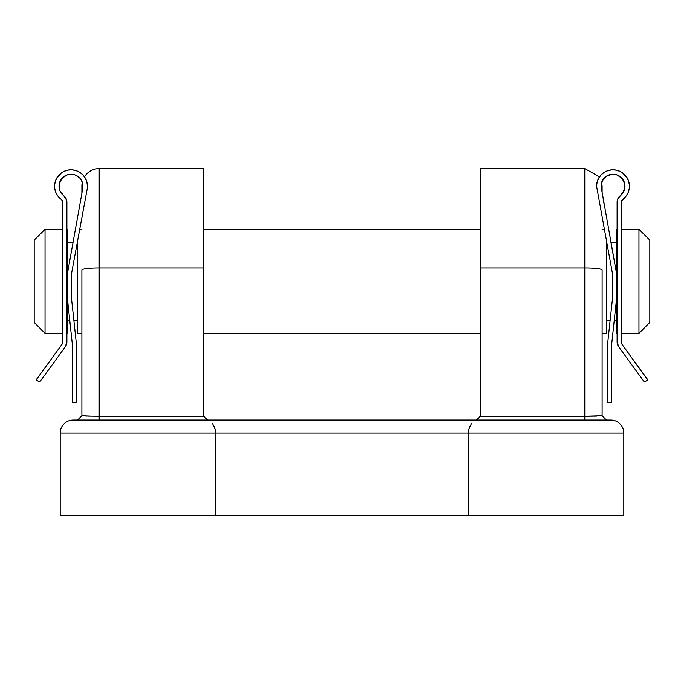<?xml version="1.0" encoding="UTF-8"?>
<svg xmlns="http://www.w3.org/2000/svg" width="684" height="684" viewBox="0 0 684 684"><rect width="100%" height="100%" fill="white"/><g stroke="black" fill="none" stroke-linecap="round" stroke-linejoin="round"><path stroke-width="1.03" d="M81.883 185.928A17.339 17.339 0 0 1 82.285 182.226A17.339 17.339 0 0 0 81.883 185.928L81.883 193.315L81.883 185.928M86.971 416.06L81.883 415.701L81.883 270.018A17.339 2.052 0 0 1 99.231 267.957L99.231 168.589A17.339 17.339 0 0 0 84.474 176.831A17.339 17.339 0 0 1 99.231 168.589L99.231 267.957L203.276 267.957L203.276 415.701L203.789 416.214L99.231 416.214L99.231 267.957L203.276 267.957L203.276 168.589L203.276 415.701L207.611 420.036L203.789 416.214L99.231 416.214L99.231 267.957A17.339 2.052 180 0 0 81.883 270.018L81.883 415.701L92.767 416.171M584.769 416.214L584.769 420.036L610.786 420.036L73.214 420.036A13.005 13.005 0 0 0 60.209 433.04L60.209 515.411L215.503 515.411L215.503 433.04L60.209 433.04A13.005 13.005 0 0 1 73.214 420.036L584.794 420.036L584.769 416.214L602.117 415.701L606.451 420.036L602.117 415.701L584.769 416.214L480.211 416.214L480.724 415.701L480.724 168.589L584.769 168.589L480.724 168.589L480.724 267.957L584.769 267.957L584.769 168.589L584.769 267.957L480.724 267.957L480.724 415.701L480.211 416.214L584.769 416.214L584.769 267.957L584.769 416.214L602.117 415.701L602.117 270.018A17.339 2.052 180 0 0 584.769 267.957A17.339 2.052 0 0 1 602.117 270.018L602.108 415.718M623.791 515.411L623.791 433.04L468.497 433.04L468.497 515.411L623.791 515.411L623.791 433.04A13.005 13.005 0 0 0 610.786 420.036A13.005 13.005 0 0 1 623.791 433.04L468.497 433.04L468.497 515.411L215.503 515.411L623.791 515.411M215.298 430.296L215.503 433.04L60.209 433.04L60.209 515.411L215.503 515.411L215.503 433.04L468.497 433.04L468.702 430.296M602.117 193.315L602.117 185.928L602.117 193.315M471.584 423.319L468.882 429.304L468.497 433.04L215.503 433.04L215.118 429.304L212.416 423.319M214.306 426.585L214.648 427.543M205.875 420.036L209.347 420.831M474.653 420.831L478.125 420.036M469.352 427.543L469.694 426.585M86.988 416.06L81.883 415.701L77.549 420.036L81.883 415.701L86.868 416.052M99.231 416.214L99.231 420.036L99.231 416.214L87.62 416.077M584.803 416.214L596.465 416.077M480.211 416.214L476.389 420.036L480.211 416.214M45.041 229.285L34.2 240.127L34.2 322.489L45.041 333.33L45.041 229.285L45.041 333.33L62.791 333.33L45.041 333.33L34.2 322.489L34.2 240.127L45.041 229.285L62.791 229.285L45.041 229.285M638.959 333.33L649.8 322.489L649.8 240.127L638.959 229.285L638.959 333.33L638.959 229.285L621.209 229.285L638.959 229.285L649.8 240.127L649.8 322.489L638.959 333.33L621.209 333.33L638.959 333.33M617.105 229.285L616.421 229.285L616.421 272.754L616.421 229.285L617.105 229.285M616.421 333.33L617.105 333.33L616.421 333.33L616.421 300.122L616.421 333.33M616.421 242.29L610.932 242.29L616.421 242.29M606.451 320.326L610.137 320.326L606.451 320.326M614.241 320.326L616.421 320.326L614.241 320.326M604.271 229.285L602.117 229.285L604.271 229.285M480.724 229.285L203.276 229.285L480.724 229.285M81.883 229.285L79.729 229.285L81.883 229.285M606.451 333.33L606.451 241.05L606.451 333.33L602.117 333.33L606.451 333.33M77.549 333.33L81.883 333.33L77.549 333.33L77.549 241.05L77.549 333.33M203.276 333.33L480.724 333.33L203.276 333.33M73.068 242.29L67.579 242.29L73.068 242.29L73.291 241.033L67.579 272.754L67.579 229.285L66.895 229.285L67.579 229.285L67.579 333.33L67.579 300.122L72.367 344.582L72.572 402.534L72.367 344.582L67.579 300.122L67.579 272.754L82.969 187.288L67.579 272.754M67.579 320.326L69.759 320.326L67.579 320.326M73.863 320.326L77.549 320.326L73.863 320.326M66.895 333.33L67.579 333.33L66.895 333.33M601.638 182.448L601.031 186.219A11.97 11.97 0 0 1 618.285 175.472A11.97 11.97 0 0 1 620.303 195.701L622.397 193.632L617.943 198.582L617.105 202.207L617.105 341.914L618.669 346.745L644.063 381.655L645.021 381.809L647.509 379.757L621.995 344.334A4.104 4.104 0 0 1 621.209 341.914L621.209 202.635A4.104 4.104 0 0 1 622.85 199.352L621.337 201.618L625.834 196.453L627.997 192.897L629.194 188.904L629.348 184.74L628.451 180.679L626.561 176.968L623.799 173.856L620.337 171.53L616.412 170.154L612.257 169.82L608.161 170.53L604.365 172.248L601.133 174.873L598.662 178.225L597.106 182.089L596.576 186.219L612.317 272.754L612.317 300.122L607.529 344.582L607.58 402.312A0.684 0.684 0 0 0 607.725 402.534L611.428 402.534A0.684 0.684 0 0 0 611.581 402.312L611.633 344.582L616.421 300.122L616.421 272.754L610.256 238.554M619.174 175.968L619.918 176.446A11.97 11.97 0 0 0 618.293 175.48L622.833 179.396L624.911 185.031L623.988 190.964L620.303 195.701A8.208 8.208 0 0 0 617.105 202.207L617.105 341.914A8.208 8.208 0 0 0 618.669 346.745L644.063 381.655A0.684 0.684 0 0 0 645.021 381.809L647.235 380.201A0.684 0.684 0 0 0 647.38 379.244L621.995 344.334L621.209 341.914L621.209 202.635L621.645 200.797L622.85 199.352A16.416 16.416 0 0 0 620.337 171.53A16.416 16.416 0 0 0 596.576 186.219L612.317 272.754L612.317 300.122L607.529 344.582L607.529 402.047L608.213 402.731A0.684 0.684 0 0 1 607.529 402.047M622.85 199.352L626.099 196.111A16.416 16.416 0 0 0 629.1 183.03M617.105 170.325A16.416 16.416 0 0 0 613.403 169.803M606.144 171.299A16.416 16.416 0 0 0 602.946 173.24M608.401 170.461L607.888 170.615M623.979 181.448L624.894 187.578L622.594 193.384M619.978 176.489L623.876 181.209M623.928 181.337L622.26 178.627L624.834 184.389A11.97 11.97 0 0 0 622.252 178.627L617.105 174.976A11.97 11.97 0 0 0 615.429 174.497L618.285 175.472A11.97 11.97 0 0 0 617.105 174.976L612.488 174.258L617.105 174.976L619.875 176.412M601.39 183.295L601.031 186.219L602.536 180.405L606.674 176.053L612.402 174.258L615.42 174.497A11.97 11.97 0 0 0 611.445 174.343L612.325 174.266L611.445 174.352A11.97 11.97 0 0 0 602.382 180.687L603.963 178.37M604.049 178.267L601.672 182.346M604.357 177.934L606.135 176.412L604.357 177.934M602.117 185.928L601.715 182.226L602.459 180.542M618.96 197.009L620.303 195.701A11.97 11.97 0 0 0 624.894 187.578L624.971 186.484M620.807 177.147L622.252 178.627A11.97 11.97 0 0 0 619.926 176.455L620.354 176.771M622.508 193.487L624.868 187.809M611.941 174.292L609.624 174.728M609.256 174.847L605.066 177.25M597.055 182.286L597.423 181.029M598.466 178.575L599.252 177.233M600.723 175.309L601.877 174.138M603.716 172.676L605.143 171.804M607.255 170.838L608.846 170.333M611.171 169.897L612.787 169.803M615.267 169.957L616.737 170.23M617.678 175.198L616.216 174.685M615.412 174.488L612.402 174.258M611.445 174.352L610.333 174.548M609.427 174.796L606.674 176.053M604.169 178.139L603.066 179.533M616.421 272.754L601.031 186.219L616.421 272.754L616.421 300.122L611.633 344.582L611.633 402.047A0.684 0.684 0 0 1 610.949 402.731L608.213 402.731M627.151 177.891L622.414 172.77L618.379 170.701L620.884 171.812M624.082 181.688L624.834 184.389M617.943 198.582L617.319 200.344M617.105 341.914L617.507 344.454M644.063 381.655L644.508 381.928M621.405 343.188L621.209 341.914M610.709 241.033L610.932 242.29M603.886 203.148L603.108 198.839M629.417 186.381L629.237 183.816L629.417 186.381M622.5 193.504L623.09 192.649M624.056 190.81L624.475 189.639M628.015 179.576L628.861 181.97M629.297 188.22L628.75 190.836M628.177 192.469L626.818 195.085M62.791 202.635L62.791 341.914A4.104 4.104 0 0 1 62.005 344.334L36.62 379.244L62.005 344.334L62.791 341.914L62.791 202.635L62.355 200.797L61.15 199.352A4.104 4.104 0 0 1 62.791 202.635M62.663 201.618L62.355 200.797L62.663 201.618M54.9 183.03A16.416 16.416 0 0 0 61.15 199.352L62.355 200.797L61.15 199.352A16.416 16.416 0 0 1 63.663 171.53A16.416 16.416 0 0 1 87.424 186.219L86.894 182.089L85.338 178.225L82.867 174.873L79.635 172.248A16.416 16.416 0 0 0 77.856 171.299M55.558 180.636L57.439 176.968L60.201 173.856L63.663 171.53L67.588 170.154L71.743 169.82L75.838 170.53L79.635 172.248M70.597 169.803A16.416 16.416 0 0 0 66.895 170.325M61.406 193.384L59.884 190.665L61.492 193.487M60.91 192.649L61.457 193.444A11.97 11.97 0 0 0 63.697 195.701L61.603 193.632L63.697 195.701A11.97 11.97 0 0 1 65.715 175.472A11.97 11.97 0 0 1 82.969 186.219L81.618 180.687L79.951 178.267M64.125 176.412L66.895 174.976L71.512 174.258L66.895 174.976L61.748 178.627L59.166 184.389L60.03 181.431M80.045 178.37L81.618 180.687A11.97 11.97 0 0 0 77.865 176.412L77.856 176.404A11.97 11.97 0 0 0 72.564 174.352L71.675 174.266L72.555 174.352A11.97 11.97 0 0 0 64.082 176.446L64.826 175.968M63.646 176.771L64.074 176.455A11.97 11.97 0 0 0 61.748 178.627L64.022 176.489M60.106 181.251L61.688 178.695M59.029 186.484L59.106 187.578A11.97 11.97 0 0 0 59.884 190.665L59.166 184.389L59.175 188.057L60.012 190.964L63.697 195.701A8.208 8.208 0 0 1 66.895 202.207L66.895 341.914L66.895 202.207M59.098 184.979L59.166 184.389A11.97 11.97 0 0 1 61.74 178.627L59.166 184.389M59.525 189.639L59.884 190.665A11.97 11.97 0 0 0 61.449 193.435M72.059 174.292L74.376 174.728M74.744 174.847L77.591 176.224M75.334 175.061L79.677 177.968L81.464 180.405L82.593 183.218L82.969 187.288L82.61 183.295M82.285 182.226L81.541 180.542M80.934 179.533L79.831 178.139M78.934 177.25L77.865 176.412M74.941 174.916L71.598 174.258L68.58 174.497L65.715 175.472L61.748 178.627M67.784 174.685L66.322 175.198M67.263 170.23L68.733 169.957L67.263 170.23M71.213 169.803L72.829 169.897M75.154 170.333L76.745 170.838M78.857 171.804L80.285 172.676M82.123 174.138L83.277 175.309L82.123 174.138M84.748 177.233L85.534 178.575M86.577 181.029L86.945 182.286M71.683 272.754L87.424 187.724L71.683 272.754L71.683 300.122L71.683 272.754M76.471 344.582L71.683 300.122L76.471 344.582L76.471 402.047L76.471 344.582M76.471 402.047L76.275 402.534A0.684 0.684 0 0 0 76.42 402.312L76.471 402.047A0.684 0.684 0 0 1 75.787 402.731L73.051 402.731L75.787 402.731M72.572 402.534L73.051 402.731A0.684 0.684 0 0 1 72.367 402.047L72.418 402.312A0.684 0.684 0 0 0 72.572 402.534L72.418 402.312M66.895 341.914A8.208 8.208 0 0 1 65.331 346.745L39.937 381.655L65.331 346.745L66.895 341.914L66.493 344.454M39.937 381.655L39.937 381.655A0.684 0.684 0 0 1 38.979 381.809L36.765 380.201L39.492 381.928M36.765 380.201A0.684 0.684 0 0 1 36.62 379.244L36.585 380.005M56.849 177.891L61.586 172.77L65.621 170.701M66.057 198.582L66.681 200.344L63.697 195.701L65.04 197.009M57.901 196.111L61.15 199.352L58.166 196.453L56.002 192.897L54.805 188.904L54.652 184.74L55.549 180.679M77.326 176.053L74.573 174.796M71.598 174.258L68.58 174.497M63.193 177.147L59.765 182.081L59.089 185.031M62.595 343.188L62.791 341.914M73.744 238.554L73.291 241.033M81.131 197.505L80.139 203.003M57.182 195.085L55.823 192.469M55.25 190.836L54.703 188.22M54.583 186.381L54.763 183.816M55.139 181.97L55.985 179.576M203.276 168.589L99.231 168.589M584.769 168.589L599.526 176.831"/></g></svg>
